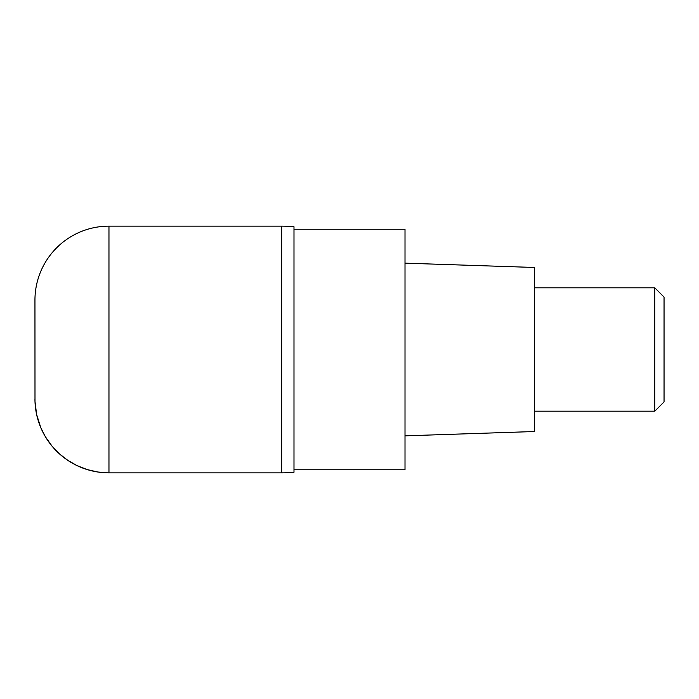 <?xml version="1.0" encoding="UTF-8"?>
<svg xmlns="http://www.w3.org/2000/svg" width="699" height="699" viewBox="0 0 699 699"><rect width="100%" height="100%" fill="white"/><g stroke="black" fill="none" stroke-linecap="round" stroke-linejoin="round"><path stroke-width="1.05" d="M281.653 226.144L108.965 226.144L108.965 472.856L281.653 472.856L281.653 226.144A123.356 123.356 0 0 1 293.991 226.764L293.991 472.236A123.356 123.356 0 0 1 281.653 472.856L281.653 226.144M107.908 472.847L97.685 471.991L87.218 469.588L77.379 465.779L67.952 460.458L59.747 454.123L52.084 446.198L45.409 436.779L40.813 427.718L36.628 414.516L34.994 401.479L34.95 300.159A74.015 74.015 180 0 1 108.965 226.144M34.95 398.841A74.015 74.015 0 0 0 108.965 472.856M293.991 472.236L293.991 226.764M293.991 469.772L405.009 469.772L405.009 229.228L293.991 229.228M405.009 435.844L534.525 431.528L534.525 267.472L405.009 263.156M534.525 411.178L654.797 411.178L654.797 287.822L534.525 287.822M654.797 287.822L664.05 297.075L664.05 401.925L654.797 411.178"/></g></svg>
